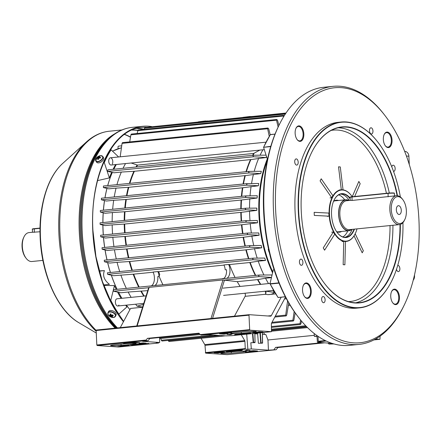 <?xml version="1.0" encoding="UTF-8"?>
<svg xmlns="http://www.w3.org/2000/svg" width="441" height="441" viewBox="0 0 441 441"><rect width="100%" height="100%" fill="white"/><g stroke="black" fill="none" stroke-linecap="round" stroke-linejoin="round"><path stroke-width="0.66" d="M396.349 209.905A4.41 2.448 84.3 0 0 399.254 214.469A4.41 2.448 84.3 0 0 401.282 210.252A4.41 2.448 84.3 0 0 398.372 205.693A4.41 2.448 84.3 0 0 396.349 209.905M348.93 200.49A15.562 8.638 84.3 0 0 345.738 199.767A15.562 8.638 84.3 0 0 338.594 214.64A15.562 8.638 84.3 0 0 348.848 230.737A15.562 8.638 84.3 0 0 351.83 229.392M406.359 210.611A13.489 7.486 84.3 0 0 402.782 199.586A13.489 7.486 84.3 0 0 394.849 197.855A13.489 7.486 84.3 0 0 391.272 209.552A13.489 7.486 84.3 0 0 396.657 222.396A13.489 7.486 84.3 0 0 404.788 219.579A13.489 7.486 84.3 0 0 406.359 210.611M402.782 199.586L402.231 198.863A14.525 8.059 84.3 0 0 396.503 195.716A14.525 8.059 84.3 0 0 389.833 209.596A14.525 8.059 84.3 0 0 399.408 224.618A14.525 8.059 84.3 0 0 404.386 220.395L404.788 219.579M388.113 196.835L388.069 193.141C395.759 192.7 394.237 193.186 394.414 193.356A4.151 0.325 177.3 0 0 392.209 193.169A4.151 0.325 177.3 0 0 387.948 193.39L351.885 197.011A4.151 0.325 177.3 0 0 350.06 197.37L350.204 200.39L352.05 200.451L396.503 195.716M299.439 262.086A3.115 1.725 84.3 0 0 301.495 265.306A3.115 1.725 84.3 0 0 302.923 262.329A3.115 1.725 84.3 0 0 300.872 259.11A3.115 1.725 84.3 0 0 299.439 262.086M393.521 171.389A3.115 1.725 84.3 0 0 393.719 171.389A3.115 1.725 84.3 0 0 395.147 168.418A3.115 1.725 84.3 0 0 393.096 165.199A3.115 1.725 84.3 0 0 391.773 166.863M294.715 161.875A3.115 1.725 84.3 0 0 296.765 165.094A3.115 1.725 84.3 0 0 298.199 162.117A3.115 1.725 84.3 0 0 296.148 158.898A3.115 1.725 84.3 0 0 294.715 161.875M321.632 299.494A3.115 1.725 84.3 0 0 323.683 302.713A3.115 1.725 84.3 0 0 325.111 299.737A3.115 1.725 84.3 0 0 323.06 296.523A3.115 1.725 84.3 0 0 321.632 299.494M396.514 269.297A3.115 1.725 84.3 0 0 398.443 271.601A3.115 1.725 84.3 0 0 399.877 268.63A3.115 1.725 84.3 0 0 397.821 265.41A3.115 1.725 84.3 0 0 397.727 265.421M369.475 130.762A3.115 1.725 84.3 0 0 371.531 133.981A3.115 1.725 84.3 0 0 372.959 131.01A3.115 1.725 84.3 0 0 370.909 127.791A3.115 1.725 84.3 0 0 369.475 130.762M303.838 133.932A7.778 4.316 -95.7 0 1 301.776 140.679A7.778 4.316 -95.7 0 1 297.201 139.676A7.778 4.316 -95.7 0 1 295.139 133.32A7.778 4.316 -95.7 0 1 296.043 128.144A7.778 4.316 -95.7 0 1 300.734 126.517A7.778 4.316 -95.7 0 1 303.838 133.932M297.063 139.488A7.26 4.03 84.3 0 0 299.786 140.894A7.26 4.03 84.3 0 0 303.121 133.954A7.26 4.03 84.3 0 0 298.337 126.44A7.26 4.03 84.3 0 0 295.944 128.359M311.247 290.983A7.778 4.316 -95.7 0 1 309.185 297.73A7.778 4.316 -95.7 0 1 304.604 296.732A7.778 4.316 -95.7 0 1 302.543 290.371A7.778 4.316 -95.7 0 1 303.447 285.2A7.778 4.316 -95.7 0 1 308.138 283.574A7.778 4.316 -95.7 0 1 311.247 290.983M304.466 296.545A7.26 4.03 84.3 0 0 307.19 297.945A7.26 4.03 84.3 0 0 310.525 291.005A7.26 4.03 84.3 0 0 305.74 283.497A7.26 4.03 84.3 0 0 303.347 285.41M399.452 297.184A7.778 4.316 -95.7 0 1 397.391 303.932A7.778 4.316 -95.7 0 1 392.815 302.934A7.778 4.316 -95.7 0 1 390.748 296.572A7.778 4.316 -95.7 0 1 391.658 291.402A7.778 4.316 -95.7 0 1 396.343 289.776A7.778 4.316 -95.7 0 1 399.452 297.184M392.672 302.747A7.26 4.03 84.3 0 0 395.395 304.147A7.26 4.03 84.3 0 0 398.736 297.206A7.26 4.03 84.3 0 0 393.945 289.693A7.26 4.03 84.3 0 0 391.558 291.611M392.049 140.133A7.778 4.316 -95.7 0 1 389.982 146.881A7.778 4.316 -95.7 0 1 385.406 145.877A7.778 4.316 -95.7 0 1 383.345 139.521A7.778 4.316 -95.7 0 1 384.249 134.345A7.778 4.316 -95.7 0 1 388.94 132.719A7.778 4.316 -95.7 0 1 392.049 140.133M385.269 145.69A7.26 4.03 84.3 0 0 387.992 147.096A7.26 4.03 84.3 0 0 391.327 140.155A7.26 4.03 84.3 0 0 386.542 132.642A7.26 4.03 84.3 0 0 384.15 134.56M354.647 196.499L360.181 183.721L358.847 181.444L352.221 196.736A25.677 14.25 84.3 0 0 351.411 195.617A25.677 14.25 84.3 0 0 336.312 192.32A25.677 14.25 84.3 0 0 329.499 214.585A25.677 14.25 84.3 0 0 339.757 239.044A25.677 14.25 84.3 0 0 355.231 233.675A25.677 14.25 84.3 0 0 357.006 228.873M354.035 235.852L362.21 252.825L363.34 250.72L355.176 233.785A25.936 14.393 -95.7 0 1 355.132 233.879A25.936 14.393 -95.7 0 1 346.235 241.425A25.936 14.393 -95.7 0 1 329.14 214.596A25.936 14.393 -95.7 0 1 341.058 189.812A25.936 14.393 -95.7 0 1 351.273 195.435A25.936 14.393 -95.7 0 1 351.345 195.528M354.47 229.127A22.044 12.238 -95.7 0 1 337.376 232.749A22.044 12.238 -95.7 0 1 331.533 214.728A22.044 12.238 -95.7 0 1 334.096 200.071A22.044 12.238 -95.7 0 1 350.099 198.125M337.304 232.661A21.785 12.094 84.3 0 0 345.821 237.297A21.785 12.094 84.3 0 0 354.062 229.171M400.373 196.973A93.112 51.68 84.3 0 0 378.119 142.46A93.112 51.68 84.3 0 0 323.352 130.497A93.112 51.68 84.3 0 0 298.656 211.245A93.112 51.68 84.3 0 0 335.849 299.93A93.112 51.68 84.3 0 0 391.966 280.465A93.112 51.68 84.3 0 0 402.942 222.617M391.917 280.57A93.371 51.823 -95.7 0 1 391.867 280.669A93.371 51.823 -95.7 0 1 359.839 307.829A93.371 51.823 -95.7 0 1 298.298 211.256A93.371 51.823 -95.7 0 1 341.191 122.025A93.371 51.823 -95.7 0 1 377.981 142.278A93.371 51.823 -95.7 0 1 378.047 142.371M400.362 224.419A88.443 49.089 -95.7 0 1 375.269 296.291A88.443 49.089 -95.7 0 1 324.714 283.723A88.443 49.089 -95.7 0 1 301.269 211.426A88.443 49.089 -95.7 0 1 311.561 152.636A88.443 49.089 -95.7 0 1 358.605 130.266A88.443 49.089 -95.7 0 1 397.479 195.721M324.648 283.629A88.183 48.945 84.3 0 0 359.321 302.669A88.183 48.945 84.3 0 0 400.004 224.519M272.77 272.053A92.593 51.393 -95.7 0 1 259.451 215.23A92.593 51.393 -95.7 0 1 267.263 160.463M267.24 160.574A92.853 51.536 84.3 0 0 259.517 215.197A92.853 51.536 84.3 0 0 272.786 271.981M298.419 317.228L297.587 316.147A128.127 71.117 -95.7 0 1 263.619 211.421A128.127 71.117 -95.7 0 1 278.53 126.242L279.125 125.018A129.682 71.977 84.3 0 0 264.038 211.228A129.682 71.977 84.3 0 0 298.419 317.228A129.682 71.977 84.3 0 0 349.509 345.364L358.957 344.415A129.682 71.977 -95.7 0 1 273.481 210.28A129.682 71.977 -95.7 0 1 333.06 86.348A129.682 71.977 -95.7 0 1 384.15 114.478L384.982 115.559A128.127 71.117 84.3 0 0 309.621 99.098A128.127 71.117 84.3 0 0 275.642 210.214A128.127 71.117 84.3 0 0 326.814 332.249A128.127 71.117 84.3 0 0 404.039 305.464A128.127 71.117 84.3 0 0 418.95 220.291A128.127 71.117 84.3 0 0 384.982 115.559M333.06 86.348L323.611 87.296A129.682 71.977 84.3 0 0 279.125 125.018M341.643 231.459A16.08 8.925 -95.7 0 1 336.61 231.679M336.477 231.481A15.821 8.781 84.3 0 0 339.217 231.96A15.821 8.781 84.3 0 0 340.766 231.547M338.616 231.762A15.821 8.781 -95.7 0 1 338.131 231.949M341.191 122.025L337.971 122.35A93.371 51.823 84.3 0 0 295.079 211.581A93.371 51.823 84.3 0 0 356.62 308.154L359.839 307.829M342.861 236.949A21.785 12.094 84.3 0 0 347.822 230.836M328.992 216.173L314.306 215.429L314.163 212.33L328.843 213.075L328.992 216.173L327.31 216.344M331.737 197.744L320.089 180.904L321.213 178.798L332.861 195.639L331.737 197.744L330.05 197.915M269.33 252.594L268.238 249.551L268.464 248.724M341.312 189.79L338.534 166.825L340.276 166.946L343.043 189.856M343.743 241.359L345.485 241.486L344.89 264.798L343.153 264.677L343.743 241.359L342.062 241.53M333.352 232.01L334.686 234.292L324.582 250.179L323.247 247.903L333.352 232.01L331.671 232.181M350.126 198.764A21.785 12.094 84.3 0 0 341.472 193.941A21.785 12.094 84.3 0 0 334.046 200.175M344.719 199.872A21.785 12.094 84.3 0 0 338.638 194.867M333.561 201.272A16.08 8.925 -95.7 0 1 338.534 200.49M337.657 200.578A15.821 8.781 84.3 0 0 336.053 200.479A15.821 8.781 84.3 0 0 333.468 201.493M334.995 200.705A15.821 8.781 -95.7 0 1 335.513 200.793M404.039 305.464L403.443 306.688A129.682 71.977 -95.7 0 1 358.957 344.415M397.109 195.694A88.183 48.945 84.3 0 0 341.709 127.184A88.183 48.945 84.3 0 0 311.511 152.735M336.367 200.71A15.821 8.781 84.3 0 0 335.414 200.583M349.233 200.462A21.785 12.094 84.3 0 0 340.513 194.106M279.032 283.128L270.239 284.015A106.854 59.309 84.3 0 0 278.1 297.432L278.095 297.449M278.916 282.857L270.008 283.75L270.239 284.015L270.013 283.651L273.326 269.699M275.024 134.136L270.421 134.599A106.854 59.309 84.3 0 0 263.779 146.996L263.591 147.404L267.466 159.488A92.853 51.536 84.3 0 0 259.302 215.219A92.853 51.536 84.3 0 0 272.709 272.306M270.421 134.648L275.03 134.13M344.851 237.324A21.785 12.094 84.3 0 0 352.133 229.364M338.567 231.983A15.821 8.781 84.3 0 0 339.476 231.674M270.796 146.291L263.575 147.3L270.708 146.583M285.321 296.705L278.062 297.499L270.03 283.811M146.12 295.861L117.041 298.778A3.633 2.018 84.3 0 0 115.845 299.731A3.633 2.018 84.3 0 0 115.636 303.805A3.633 2.018 84.3 0 0 117.764 306.004A3.633 2.018 84.3 0 0 118.96 305.051M103.773 162.244L104.048 162.216A107.896 59.888 -95.7 0 1 107.202 155.734A107.896 59.888 -95.7 0 1 110.691 149.824L111.121 149.835A107.637 59.744 84.3 0 0 107.527 155.905A107.637 59.744 84.3 0 0 104.291 162.58L109.379 177.905A92.18 51.167 -95.7 0 1 111.672 172.282M110.691 149.824L111.049 149.78M112.312 164.069A3.633 2.018 84.3 0 0 112.516 159.995A3.633 2.018 84.3 0 0 110.393 157.795A3.633 2.018 84.3 0 0 109.197 158.749A3.633 2.018 84.3 0 0 108.988 162.823A3.633 2.018 84.3 0 0 111.115 165.022L264.308 149.648M113.072 169.316A92.18 51.167 -95.7 0 1 114.153 167.216A92.18 51.167 -95.7 0 1 115.647 164.565M97.549 180.617L109.379 177.905M99.17 270.89L104.423 270.636C102.461 275.57 104.126 280.145 109.407 284.362L103.585 284.947M116.215 289.401A92.18 51.167 -95.7 0 1 114.456 285.592L103.762 285.432M118.166 314.146L118.436 314.119A107.896 59.888 -95.7 0 1 110.581 300.707L110.79 300.304A107.637 59.744 84.3 0 0 118.866 314.097L126.936 306.897A92.18 51.167 -95.7 0 1 125.657 305.211M121.077 298.375A92.18 51.167 -95.7 0 1 117.554 292.074M114.456 285.592L113.436 289.682M113.216 290.569L110.79 300.304M118.612 156.968L111.121 149.835M104.291 162.58L103.646 162.542M118.1 148.727L118.006 146.699L118.414 146.142L121.705 145.811M104.423 270.636L99.242 271.154M151.649 126.567A108.933 60.461 84.3 0 0 142.79 126.297A108.933 60.461 84.3 0 0 92.748 230.4A108.933 60.461 84.3 0 0 123.436 321.726M95.857 158.887A3.997 2.293 -33.5 0 0 97.841 161.456A3.997 2.293 -33.5 0 0 102.472 158.22A3.997 2.293 -33.5 0 0 100.487 155.651A3.997 2.293 -33.5 0 0 98.999 156.048A3.997 2.293 -33.5 0 0 96.921 157.431A3.997 2.293 -33.5 0 0 95.857 158.887M95.603 160.072A4.151 2.376 -33.5 0 0 95.84 161.053L96.568 162.145A4.151 2.376 -33.5 0 0 98.652 162.867A4.151 2.376 -33.5 0 0 102.621 160.75A4.151 2.376 -33.5 0 0 103.486 157.558L102.759 156.467A4.151 2.376 -33.5 0 0 101.948 155.866M99.953 158.071L99.346 157.018A1.047 0.601 -33.5 0 1 99.495 157.161A1.047 0.601 -33.5 0 1 99.528 157.25A6.72 4.052 -155.5 0 1 100.609 157.332A6.665 1.604 103.7 0 0 100.427 157.707A6.665 1.604 103.7 0 0 100.25 158.11A6.72 4.052 24.5 0 0 99.175 158.027A1.047 0.601 -33.5 0 1 98.751 158.325L98.04 157.398A6.72 4.052 -155.5 0 0 97.196 157.674L98.63 158.732M97.196 157.674A6.665 5.016 -125.1 0 0 97.003 158.049A6.665 5.016 -125.1 0 0 96.844 158.451A6.72 4.052 24.5 0 1 97.687 158.176A1.047 0.601 -33.5 0 0 97.753 158.313A1.047 0.601 -33.5 0 0 97.869 158.413A6.72 3.732 84.3 0 0 97.599 159.433A6.665 1.891 -174.3 0 1 98.486 159.344A6.72 3.732 -95.7 0 1 98.751 158.325M99.346 157.018A6.72 3.732 -95.7 0 1 99.848 156.357A6.665 5.303 55.3 0 0 98.966 156.445A6.72 3.732 84.3 0 0 98.464 157.106A1.047 0.601 -33.5 0 0 98.04 157.398M97.687 158.176L98.271 158.931M99.528 157.25L99.991 158.076M98.464 157.106L99.054 158.132M98.966 156.445L99.401 158.032M108.332 315.072A3.997 2.409 -155.5 0 0 113.453 317.47A3.997 2.409 -155.5 0 0 114.952 314.405A3.997 2.409 -155.5 0 0 109.831 312.007A3.997 2.409 -155.5 0 0 108.332 315.072M114.721 317.046A4.151 2.503 -155.5 0 0 115.514 316.247L116.049 315.083A4.151 2.503 -155.5 0 0 114.704 311.936A4.151 2.503 -155.5 0 0 110.393 310.525A4.151 2.503 -155.5 0 0 108.497 311.633L107.968 312.796A4.151 2.503 -155.5 0 0 107.88 313.92M110.382 315.061L110.244 315.343A1.047 0.628 -155.5 0 1 110.294 315.166A1.047 0.628 -155.5 0 1 110.382 315.061A6.72 3.732 84.3 0 1 109.947 314.08A6.665 1.626 -15.4 0 0 110.829 313.992A6.72 3.732 -95.7 0 0 111.27 314.973A1.047 0.628 -155.5 0 1 111.738 315.194A6.72 3.853 146.5 0 0 112.78 314.907A6.665 1.516 65.9 0 0 113.028 315.282A6.665 1.516 65.9 0 0 113.265 315.635A6.72 3.853 -33.5 0 1 112.218 315.921A1.047 0.628 -155.5 0 1 112.196 316.037A1.047 0.628 -155.5 0 1 112.086 316.203L112.543 314.984M110.244 315.343A6.72 3.853 146.5 0 1 109.374 315.249A6.665 5.105 -67.2 0 0 109.6 315.629A6.665 5.105 -67.2 0 0 109.859 315.977A6.72 3.853 -33.5 0 0 110.73 316.07A1.047 0.628 -155.5 0 0 111.198 316.291A6.72 3.732 84.3 0 0 111.81 316.892A6.665 5.215 117.5 0 0 112.698 316.803A6.72 3.732 -95.7 0 1 112.086 316.203M110.73 316.07L111.319 314.99M109.859 315.977L111.121 314.676M112.565 314.973L112.218 315.921M111.634 315.128L111.198 316.291M111.81 316.892L111.986 315.139M42.898 260.399L31.901 261.502A14.525 8.059 -95.7 0 1 26.179 258.349L25.628 257.627A13.489 7.486 -95.7 0 1 22.05 246.607A13.489 7.486 -95.7 0 1 23.621 237.638L24.018 236.823A14.525 8.059 -95.7 0 1 29.001 232.6L32.502 232.247M26.179 258.349A14.525 8.059 -95.7 0 1 22.331 246.48A14.525 8.059 -95.7 0 1 24.018 236.823M40.021 228.306L34.183 228.896A4.151 0.325 177.3 0 0 32.358 229.254L32.502 232.275L39.999 231.768M157.817 271.562L158.683 271.662A89.738 49.811 84.3 0 0 159.719 274.429L159.085 276.474A8.991 4.989 -95.7 0 0 157.817 271.562L153.093 272.036A8.991 4.989 84.3 0 1 154.405 277.587A8.991 4.989 84.3 0 1 151.285 285.884M159.085 276.474L157.795 276.601A8.991 4.989 84.3 0 1 157.839 277.246A8.991 4.989 84.3 0 1 155.078 285.333L156.312 285.377M226.85 278.299A8.991 4.989 -95.7 0 0 229.965 270.008A8.991 4.989 -95.7 0 0 228.659 264.451L223.934 264.925A8.991 4.989 84.3 0 1 225.202 269.837L226.487 269.71A8.991 4.989 -95.7 0 1 226.531 270.35A8.991 4.989 -95.7 0 1 223.769 278.436L222.485 278.569A8.991 4.989 84.3 0 1 222.126 278.773M230.318 334.653L232.115 334.063A10.375 0.821 -2.7 0 1 230.957 334.052L227.159 334.421L230.318 334.653L230.274 334.085M236.85 333.964L234.579 334.807L235.378 334.813L250.951 333.247L248.051 333.043L243.327 333.517A10.375 0.821 -2.7 0 1 236.85 333.964M244.865 293.248A2.073 1.152 -95.7 0 1 245.372 294.886A2.073 1.152 -95.7 0 1 245.102 296.324L234.48 316.164M146.032 343.164L139.554 343.352A10.375 0.821 177.3 0 0 139.224 343.258L143.099 342.883L146.032 343.164M139.384 343.732L148.887 343.489L133.314 345.055L130.189 344.895L135.139 344.377A10.375 0.821 177.3 0 0 139.185 343.765L139.384 343.732M246.784 350.176L244.987 350.766A10.375 0.821 -2.7 0 1 246.144 350.777L249.942 350.408L246.784 350.176M240.251 350.871L242.522 350.022L241.723 350.016L226.15 351.582L229.05 351.786L233.774 351.312A10.375 0.821 -2.7 0 1 240.251 350.871L240.218 350.171M272.577 272.874A93.112 51.68 -95.7 0 1 258.944 215.23A93.112 51.68 -95.7 0 1 267.29 158.931M103.271 234.981A92.853 51.536 -95.7 0 1 103.029 230.902A92.853 51.536 -95.7 0 1 102.858 225.103M102.847 222.567A92.853 51.536 -95.7 0 1 103.183 212.788M103.376 210.197A92.853 51.536 -95.7 0 1 104.506 200.561M104.941 197.871A92.853 51.536 -95.7 0 1 106.931 188.423M107.687 185.584A92.853 51.536 -95.7 0 1 112.328 172.425M116.303 164.499A93.112 51.68 84.3 0 0 113.932 168.975A93.112 51.68 84.3 0 0 113.8 169.245A92.853 51.536 -95.7 0 1 113.833 169.179A92.853 51.536 -95.7 0 1 113.883 169.074M112.339 172.425A93.112 51.68 84.3 0 0 107.725 185.578M106.976 188.434A93.112 51.68 84.3 0 0 104.991 197.866M104.556 200.572A93.112 51.68 84.3 0 0 103.442 210.192M103.249 212.805A93.112 51.68 84.3 0 0 102.918 222.562M102.929 225.119A93.112 51.68 84.3 0 0 103.1 230.869A93.112 51.68 84.3 0 0 103.343 234.976M112.168 224.893L124.698 224.045L240.803 212.391L256.849 210.374A93.112 51.68 -95.7 0 1 256.827 208.097L245.819 208.224L245.273 208.979L245.913 209.767L100.135 224.397L104.87 225.627L112.168 224.893A93.112 51.68 84.3 0 0 112.328 229.943A93.112 51.68 84.3 0 0 112.571 234.05M266.077 155.16L253.443 155.232L253.013 155.982L253.713 156.759L266.011 157.542A93.112 51.68 84.3 0 1 266.491 156.445M116.959 184.652A93.112 51.68 84.3 0 1 121.33 172.062L114.032 172.795L107.753 171.411L107.858 169.84L253.443 155.232M250.119 245.582L249.518 246.348L250.091 247.136L261.761 247.814A93.112 51.68 84.3 0 1 261.188 245.461L250.075 245.582L104.236 260.218L104.429 261.756L109.781 263.068L117.08 262.334A93.112 51.68 84.3 0 0 119.709 271.562M247.842 233.069L247.263 233.835L247.859 234.623L259.137 235.257A93.112 51.68 84.3 0 1 258.768 232.947L247.803 233.069L102.009 247.704L102.158 249.248L107.157 250.51L114.456 249.777A93.112 51.68 84.3 0 0 116.281 259.01M246.425 220.616L245.858 221.376L246.475 222.165L257.522 222.777A93.112 51.68 84.3 0 1 257.329 220.489L246.381 220.616L100.625 235.246L100.735 236.795L105.542 238.03L112.841 237.297A93.112 51.68 84.3 0 0 113.938 246.502M265.532 260.46A93.112 51.68 84.3 0 1 264.716 258.051L253.316 258.156L252.704 258.922L253.25 259.721L265.532 260.46L258.233 261.193A93.112 51.68 84.3 0 0 263.922 275.013M138.722 287.146A89.81 49.85 -95.7 0 1 133.199 274.208L113.546 275.713L107.632 274.335L107.417 272.797L253.233 258.167M246.028 195.881L245.51 196.642L246.166 197.425L257.12 198.037A93.112 51.68 -95.7 0 1 257.274 195.76L246.028 195.881L100.311 210.506L100.344 212.06L105.14 213.29L112.438 212.556A93.112 51.68 84.3 0 0 112.146 221.636M249.082 171.395L248.614 172.144L249.297 172.927L260.736 173.605A93.112 51.68 -95.7 0 1 261.326 171.29L249.044 171.395L103.448 186.008L103.398 187.574L108.751 188.858L116.049 188.125A93.112 51.68 84.3 0 0 114.225 196.94M247.092 183.605L246.596 184.36L247.269 185.143L258.376 185.777A93.112 51.68 -95.7 0 1 258.729 183.489L247.092 183.605L101.413 198.224L101.408 199.784L106.391 201.03L113.69 200.297A93.112 51.68 84.3 0 0 112.67 209.266M100.135 224.397L100.063 222.848L245.819 208.224M125.531 163.572A93.112 51.68 84.3 0 0 123.033 168.319M249.551 211.101A93.112 51.68 84.3 0 0 249.711 216.156A93.112 51.68 84.3 0 0 249.981 220.577M262.919 149.786A93.112 51.68 84.3 0 0 260.102 155.193M121.33 172.062L134.389 171.279L250.494 159.625L266.011 157.542M258.713 158.275A93.112 51.68 84.3 0 0 254.209 171.351M116.049 188.125L128.794 187.304L244.898 175.65L260.736 173.605M253.437 174.338A93.112 51.68 84.3 0 0 251.541 183.561M113.69 200.297L126.313 199.459L242.418 187.811L258.376 185.777M251.078 186.51A93.112 51.68 84.3 0 0 250.03 195.837M112.438 212.556L124.99 211.713L241.095 200.06L257.12 198.037M249.821 198.77A93.112 51.68 84.3 0 0 249.529 208.18M271.496 277.422L259.17 276.617L258.663 275.812L259.286 275.046L271.551 274.964A93.112 51.68 84.3 0 0 271.91 275.686M259.209 275.052L113.331 289.693L113.602 291.225L120.862 292.769L128.16 292.036A93.112 51.68 84.3 0 0 131.137 297.366M137.14 325.932L149.152 287.372L148.689 287.703L149.152 287.372L222.997 279.958L224.463 280.162L212.562 318.363M156.368 285.2A8.991 4.989 -95.7 0 1 156.009 285.41M228.659 264.451L229.524 264.556A89.738 49.811 84.3 0 0 235.047 277.477M96.149 330.518L96.419 330.022L249.259 314.681L248.994 315.177L96.149 330.518L96.833 344.978L146.208 340.022L147.421 338.346L198.941 333.175L200.302 334.592L249.672 329.642L249.986 330.177L201.046 335.088L208.659 334.669L225.792 335.877L231.531 335.695L271.458 331.687L271.38 323.942A1.036 0.573 -95.7 0 1 271.513 323.225L285.52 297.08M263.707 332.464L264.473 334.432M262.434 334.289L265.846 334.532L267.963 339.978L268.442 350.16L251.309 348.952L250.83 342.74L254.937 342.629L250.83 342.74M314.295 335.331L267.963 339.978M254.892 333.76L257.665 333.953L258.376 343.274L262.478 343.159L262.362 332.597M327.999 343.059L328.98 344.085L333.071 343.671M328.98 344.085L333.953 343.93M373.918 339.917L379.955 339.311L375.605 339.008M326.257 341.036L318.556 341.814L320.861 341.973L317.426 342.315L316.947 336.108L314.372 336.367L316.969 336.4M332.034 343.346L317.426 342.315M318.011 336.296L318.242 341.273L325.282 340.568M318.242 341.273L318.556 341.814M113.331 289.693L259.286 275.046M229.524 264.556L249.793 262.522L258.233 261.193M133.199 274.208L153.176 272.218M158.683 271.662L224.017 265.107M162.922 284.715A89.738 49.811 -95.7 0 1 159.135 276.314M265.51 291.159L274.5 292.4C273.244 293.805 271.061 294.555 267.963 294.649L275.669 293.871M271.441 277.654L265.543 278.249A93.112 51.68 84.3 0 0 268.519 283.574M273.023 290.421A93.112 51.68 84.3 0 0 274.5 292.4M265.543 278.249L257.522 279.622L237.247 281.656A89.738 49.811 84.3 0 0 240.08 286.43M112.841 237.297L125.382 236.453L241.481 224.8L257.522 222.777M250.223 223.51A93.112 51.68 84.3 0 0 251.37 233.03M114.456 249.777L127.041 248.939L243.145 237.286L259.137 235.257M251.839 235.99A93.112 51.68 84.3 0 0 253.74 245.543M117.08 262.334L129.759 261.507L245.863 249.854L261.761 247.814M254.463 248.548A93.112 51.68 84.3 0 0 257.202 258.117M284.517 298.954L286.418 298.766M288.348 305.453L290.156 305.277M139.615 342.64L135.905 343.026A10.375 0.821 177.3 0 0 123.535 343.561L134.544 342.359L139.615 342.64M199.288 333.534L149.742 338.506L148.121 340.744L142.542 341.306L159.675 342.514L159.587 337.519M148.121 340.744L146.092 340.606L97.147 345.518L118.612 347.023L158.545 343.015L156.241 342.855L159.675 342.514M125.564 343.704A6.742 0.535 -2.7 0 1 132.487 343.352A6.742 0.535 -2.7 0 1 136.071 343.649A6.742 0.535 -2.7 0 1 133.105 344.234L121.088 345.441A6.742 0.535 -2.7 0 1 114.164 345.794A6.742 0.535 -2.7 0 1 110.581 345.49A6.742 0.535 -2.7 0 1 113.541 344.912L125.564 343.704M126.12 345.281L129.252 345.441L121.297 346.262L117.758 345.976A10.375 0.821 177.3 0 0 123.116 345.584L126.12 345.281M281.198 297.201L271.325 315.629A2.073 1.152 -95.7 0 1 270.642 316.175A2.073 1.152 -95.7 0 1 270.537 316.175L249.259 314.681M237.247 281.656L224.463 280.162M103.547 237.517A93.112 51.68 84.3 0 0 104.71 247.429M105.107 249.992A93.112 51.68 84.3 0 0 107.053 259.936M107.67 262.555A93.112 51.68 84.3 0 0 110.476 272.488M111.375 275.212A93.112 51.68 84.3 0 0 117.108 289.313M118.585 292.295A93.112 51.68 84.3 0 0 121.909 298.292M127.714 306.892A92.853 51.536 -95.7 0 1 127.647 306.798A92.853 51.536 -95.7 0 1 126.402 305.139A93.112 51.68 84.3 0 0 127.785 306.98A93.112 51.68 84.3 0 0 129.913 309.632M142.575 307.228L130.553 308.435L120.277 327.624M142.63 307.063L137.118 306.186L143.474 304.356M135.641 304.213A93.112 51.68 84.3 0 0 137.118 306.186M120.845 274.98A93.112 51.68 84.3 0 0 126.335 288.386M147.746 290.636L128.16 292.036M268.442 350.16L276.055 349.741L227.115 354.652L205.644 353.142L204.988 345.358A1.036 0.573 84.3 0 0 204.784 344.619L201.079 338.286M205.33 352.607L245.257 348.599L245.571 349.134L247.875 349.3L251.309 348.952M241.26 334.719L244.711 340.612A1.036 0.573 -95.7 0 1 244.915 341.351L245.257 348.599M198.334 122.03L207.557 120.911M286 113.039L151.439 126.815M242.985 117.549L252.202 116.43M283.497 116.975L283.513 115.355L284.153 115.895M283.513 115.355L138.083 129.952L137.118 133.502M278.128 127.069L276.507 120.2L276.772 119.489L277.516 120.25L278.927 125.426M276.772 119.489L131.33 134.086L130.883 134.814L129.726 141.897M285.807 113.331L144.907 127.471L144.207 129.334M269.247 136.33L267.626 128.75L267.935 128.028L268.69 128.789L270.212 134.803M267.935 128.028L122.471 142.63L122.063 143.358L120.172 156.814M259.848 150.094L253.652 153.446L137.548 165.099L131.17 163.01M168.175 340.402L168.964 341.51L225.395 335.849M288.767 302.95L286.705 315.166L286.132 315.916L285.696 315.122L287.587 300.889M160.822 338.49L161.329 340.254L161.996 341.02L218.433 335.358M301.451 321.009L300.949 323.744L300.398 324.482L300.018 323.688L300.586 319.968M295.183 312.901L293.866 320.282L293.304 321.026L292.896 320.232L294.169 311.456M245.913 209.767L256.849 210.374M253.316 258.156L107.4 272.797M121.881 298.292A92.853 51.536 -95.7 0 1 118.535 292.284M117.063 289.318A92.853 51.536 -95.7 0 1 111.308 275.201M110.415 272.494A92.853 51.536 -95.7 0 1 107.598 262.538M106.981 259.942A92.853 51.536 -95.7 0 1 105.03 249.975M104.638 247.44A92.853 51.536 -95.7 0 1 103.47 237.501M324.719 342.828L277.968 347.525L276.055 349.741M380.092 336.136L379.955 339.311M224.756 352.216L221.856 352.012L214.128 352.789L218.113 353.032A10.375 0.821 -2.7 0 1 221.751 352.519L224.756 352.144M253.338 350.634L249.463 351.008A10.375 0.821 -2.7 0 1 249.937 351.229A10.375 0.821 -2.7 0 1 245.378 352.127L257.55 351.003L253.338 350.634M243.344 351.984A6.742 0.535 177.3 0 0 246.31 351.4A6.742 0.535 177.3 0 0 242.721 351.102A6.742 0.535 177.3 0 0 235.803 351.455L223.78 352.662A6.742 0.535 177.3 0 0 220.82 353.241A6.742 0.535 177.3 0 0 224.403 353.544A6.742 0.535 177.3 0 0 231.327 353.191L243.344 351.984L243.305 351.102M245.571 349.134L205.644 353.142M247.875 349.3L246.717 334.168M322.399 342.668L275.647 347.359L277.968 347.525M274.026 349.597L275.647 347.359M97.147 345.518L96.833 344.978M248.994 315.177L249.672 329.642M158.545 343.015L158.766 342.602M146.092 340.606L146.208 340.022M149.742 338.506L147.421 338.346M249.986 330.177L271.458 331.687M252.346 332.613L255.245 332.817L262.974 332.04L258.988 331.803A10.375 0.821 -2.7 0 1 255.35 332.31L252.346 332.613M223.763 334.195L227.639 333.82A10.375 0.821 -2.7 0 1 227.165 333.594A10.375 0.821 -2.7 0 1 231.723 332.701L219.552 333.826L223.763 334.195L223.703 333.407M233.758 332.845A6.742 0.535 177.3 0 0 230.792 333.429A6.742 0.535 177.3 0 0 234.38 333.732A6.742 0.535 177.3 0 0 241.299 333.374L253.321 332.167A6.742 0.535 177.3 0 0 256.282 331.588A6.742 0.535 177.3 0 0 252.699 331.285A6.742 0.535 177.3 0 0 245.775 331.638L233.758 332.845M265.526 291.176A2.073 1.461 -82.2 0 1 265.377 294.29L245.102 296.324M200.302 334.592L201.046 335.088M314.152 333.457L314.372 336.367M242.98 117.356L250.306 116.446M198.334 121.837L205.655 120.928M259.958 332.839L260.736 343.037L262.544 342.866L262.478 343.159L258.376 343.274M257.594 333.076L257.665 333.953M252.869 333.55L253.536 342.233L253.195 342.503L252.511 333.589M253.536 342.233L254.997 342.337L254.837 333.352M414.485 275.052L414.534 276.055A5.325 4.41 94 0 1 413.239 280.167M404.64 151.318L405.075 151.373A5.325 4.41 94 0 1 408.884 156.219L409.276 164.532M348.594 200.523A15.352 8.522 84.3 0 0 338.71 214.646A15.352 8.522 84.3 0 0 351.494 229.425M350.204 200.363L346.532 200.732A14.525 8.059 84.3 0 0 339.857 214.613A14.525 8.059 84.3 0 0 349.432 229.634L399.408 224.618M392.92 225.268A88.183 48.945 -95.7 0 1 355.755 302.791M348.44 301.611A86.111 47.793 84.3 0 0 390.037 225.56M386.437 193.307A86.111 47.793 84.3 0 0 331.257 130.387M338.192 127.774A88.183 48.945 -95.7 0 1 389.331 193.037M268.933 250.863L268.238 249.551M268.773 251.491L269.313 252.506M285.355 296.765L278.067 297.493M278.089 297.443A106.595 59.166 -95.7 0 1 270.173 283.971M112.472 151.12L120.961 147.956A89.749 49.816 84.3 0 0 112.582 151.224M110.211 300.453L110.746 300.398M124.544 134.345A106.336 59.022 -95.7 0 1 130.514 137.052M130.486 137.239A106.27 58.984 84.3 0 0 124.395 134.455M137.658 130.475A106.336 59.022 84.3 0 0 131.903 130.101M132.245 129.952A106.446 59.083 -95.7 0 1 137.735 130.282M137.151 128.281A107.896 59.888 -95.7 0 1 144.13 129.345M143.435 129.411A107.786 59.827 84.3 0 0 136.622 128.425M146.82 127.278A107.896 59.888 84.3 0 0 142.035 127.416C112.764 129.004 89.672 176.483 92.924 230.439L95.934 256.563L102.34 281.391L111.755 303.452L123.601 321.417M78.763 322.647C57.65 310.585 41.652 274.622 40.164 237.914C38.571 206.752 47.286 177.1 62.776 163.363A86.486 48.003 84.3 0 0 40.489 237.787A86.486 48.003 84.3 0 0 78.763 322.647L96.27 333.027M96.188 331.323A106.97 59.375 -95.7 0 1 58.907 233.984A106.97 59.375 -95.7 0 1 86.469 141.93C93.387 135.679 100.989 132.113 109.28 131.225A107.378 59.601 84.3 0 0 59.954 233.84A107.378 59.601 84.3 0 0 96.199 330.425M116.606 327.994A108.602 60.279 -95.7 0 1 81.227 231.586A108.602 60.279 -95.7 0 1 111.727 135.999C118.061 131.005 124.897 128.127 132.234 127.355A108.933 60.461 84.3 0 0 82.191 231.459A108.933 60.461 84.3 0 0 117.438 327.911M115.167 328.137A107.378 59.601 -95.7 0 1 79.27 231.9A107.378 59.601 -95.7 0 1 114.82 133.755M111.727 135.999L110.487 136.975A107.703 59.783 84.3 0 0 80.24 231.773A107.703 59.783 84.3 0 0 115.994 328.054M95.84 161.053A4.151 2.376 -33.5 0 0 97.924 161.77A4.151 2.376 -33.5 0 0 101.893 159.653A4.151 2.376 -33.5 0 0 102.759 156.467L100.515 155.645L98.999 156.048A6.742 6.742 0 0 0 96.921 157.431L95.84 161.053M109.864 311.688A4.151 2.503 -155.5 0 0 107.968 312.796C107.841 315.563 109.682 317.123 113.486 317.47L115.514 316.247A4.151 2.503 -155.5 0 0 114.169 313.099A4.151 2.503 -155.5 0 0 109.864 311.688M350.545 197.188A3.892 0.309 -2.7 0 1 351.99 196.763L352.05 200.451M393.918 193.224A3.892 0.309 -2.7 0 0 392.639 192.938A3.892 0.309 -2.7 0 0 388.08 193.141L352.006 196.763L388.058 193.141M32.358 229.254C31.923 229.039 32.568 228.835 34.304 228.647L34.348 232.335M34.315 228.647L40.021 228.074L34.304 228.647M32.843 229.072A3.892 0.309 -2.7 0 1 34.288 228.647M265.14 291.214A2.073 1.152 -95.7 0 1 265.647 292.852A2.073 1.152 -95.7 0 1 265.377 294.29L267.963 294.649M124.594 232.842A89.81 49.85 -95.7 0 1 124.373 229.05A89.81 49.85 -95.7 0 1 124.213 224.083M253.713 156.759L107.753 171.411M250.091 247.136L104.429 261.756M247.859 234.623L102.158 249.248M246.475 222.165L100.735 236.795M253.25 259.721L107.632 274.335M246.166 197.425L100.344 212.06M249.297 172.927L103.398 187.574M247.269 185.143L101.408 199.784M148.661 287.703L113.602 291.225M259.17 276.617L224.078 280.134M257.908 279.566A89.81 49.85 84.3 0 0 260.747 284.357M260.355 284.395A89.738 49.811 -95.7 0 1 257.522 279.622M255.317 275.443A89.738 49.811 -95.7 0 1 249.793 262.522M143.755 296.098A89.81 49.85 -95.7 0 1 140.916 291.308M141.418 291.269A89.738 49.811 84.3 0 0 144.251 296.049M244.915 341.351L204.988 345.358M204.784 344.619L244.711 340.612M283.271 116.066L137.609 130.685M276.507 120.2L130.883 134.814M285.321 114.065L144.411 128.21M267.626 128.75L122.063 143.358M306.776 326.847L271.684 330.364M220.494 335.502L168.275 340.744M285.696 315.122L275.294 316.164M305.718 325.761L271.628 329.184M213.532 335.017L161.329 340.254M300.018 323.688L271.502 326.549M199.514 333.771L159.592 337.778M292.896 320.232L271.998 322.327M245.736 208.229L100.079 222.848M247.01 183.616L101.436 198.224M249.005 171.4L103.464 186.008M245.946 195.892L100.333 210.506M246.343 220.627L100.642 235.246M247.759 233.074L102.025 247.704M250.036 245.587L104.258 260.218M253.366 155.238L107.874 169.84M136.01 167.012A89.81 49.85 -95.7 0 1 137.101 165.044M129.4 183.401A89.81 49.85 -95.7 0 1 133.893 171.317M252.621 155.309A89.738 49.811 -95.7 0 1 253.652 153.446M137.548 165.099A89.738 49.811 84.3 0 0 136.517 166.963M134.389 171.279A89.738 49.811 84.3 0 0 129.891 183.357M245.995 171.703A89.738 49.811 -95.7 0 1 250.494 159.625M254.093 153.303A89.81 49.85 84.3 0 0 253.002 155.271M250.885 159.576A89.81 49.85 84.3 0 0 246.392 171.665M128.348 257.798A89.81 49.85 -95.7 0 1 126.556 248.978M131.859 270.344A89.81 49.85 -95.7 0 1 129.274 261.546M244.937 246.1A89.738 49.811 -95.7 0 1 243.145 237.286M127.041 248.939A89.738 49.811 84.3 0 0 128.833 257.748M129.759 261.507A89.738 49.811 84.3 0 0 132.35 270.294M248.448 258.641A89.738 49.811 -95.7 0 1 245.863 249.854M243.548 237.236A89.81 49.85 84.3 0 0 245.339 246.056M246.265 249.804A89.81 49.85 84.3 0 0 248.851 258.602M125.966 245.295A89.81 49.85 -95.7 0 1 124.897 236.492M242.55 233.598A89.738 49.811 -95.7 0 1 241.481 224.8M125.382 236.453A89.738 49.811 84.3 0 0 126.446 245.251M241.889 224.75A89.81 49.85 84.3 0 0 242.958 233.559M241.183 221.139A89.738 49.811 -95.7 0 1 240.803 212.391M124.698 224.045A89.738 49.811 84.3 0 0 125.079 232.793M241.205 212.341A89.81 49.85 84.3 0 0 241.585 221.101M133.689 274.17A89.738 49.811 84.3 0 0 139.213 287.097M250.19 262.472A89.81 49.85 84.3 0 0 255.714 275.405M124.792 208.047A89.81 49.85 -95.7 0 1 125.828 199.503M124.197 220.423A89.81 49.85 -95.7 0 1 124.511 211.752M241.381 196.35A89.738 49.811 -95.7 0 1 242.418 187.811M126.313 199.459A89.738 49.811 84.3 0 0 125.283 207.998M124.99 211.713A89.738 49.811 84.3 0 0 124.682 220.379M240.786 208.725A89.738 49.811 -95.7 0 1 241.095 200.06M242.82 187.761A89.81 49.85 84.3 0 0 241.784 196.306M241.503 200.01A89.81 49.85 84.3 0 0 241.188 208.681M126.468 195.71A89.81 49.85 -95.7 0 1 128.303 187.342M128.794 187.304A89.738 49.811 84.3 0 0 126.953 195.661M243.057 184.007A89.738 49.811 -95.7 0 1 244.898 175.65M245.301 175.601A89.81 49.85 84.3 0 0 243.46 183.969M231.266 351.907L231.327 353.191M240.786 350.11L240.792 350.81M233.758 350.815L233.774 351.312M229.033 351.29L229.05 351.786M228.295 351.367L228.328 351.808M246.751 350.171L246.762 350.749M246.106 350.193L246.144 350.777M221.735 352.023L221.751 352.519M218.102 352.387L218.113 353.032M217.165 352.48L217.209 353.076M210.985 318.523L222.997 279.958M133.066 343.352L133.105 344.234M121.027 344.156L121.088 345.441M133.303 344.559L133.314 345.055M132.565 344.636L132.598 345.077M136.512 342.42L136.528 342.999M135.861 342.376L135.905 343.026M121.281 345.75L121.297 346.262M120.542 345.805L120.575 346.284M267.792 315.982L271.325 315.629M241.238 332.095L241.299 333.374M253.277 331.285L253.321 332.167M235.367 334.449L235.378 334.813M231.249 334.058L231.255 334.598M224.463 333.335L224.486 334.173M255.234 332.327L255.245 332.817M254.49 332.398L254.529 332.839M260.317 332.806L261.078 342.767M414.534 276.055L414.259 276.033M408.884 156.219L406.415 156.026M334.504 200.892L345.738 199.767M337.613 231.861L348.848 230.737M339.123 190.005L341.058 189.812M345.485 241.497L346.235 241.425M275.046 134.086L270.372 134.555L263.597 147.206M285.36 296.782L278.056 297.515M120.961 147.956L121.413 147.856M110.393 149.808L110.889 149.758M132.234 127.355L142.79 126.297M109.28 131.225L121.942 129.952M62.776 163.363L86.469 141.93M394.414 193.356L394.535 195.914M350.06 197.37C349.625 197.155 350.275 196.951 352.006 196.763M265.973 142.184L110.393 157.795M273.563 290.371L223.576 295.387M143.772 303.397L117.764 306.004M270.068 283.42L222.876 288.155M307.537 327.602L271.717 331.197M286.132 315.916L274.826 317.046M306.456 326.522L271.667 330.017M300.398 324.482L271.54 327.382M200.242 334.537L159.609 338.616M293.304 321.026L271.524 323.209M249.915 350.926L249.937 351.229M227.159 333.06L227.165 333.594M254.881 333.346L255.047 342.492M262.588 343.021L262.406 332.597M136.738 325.971L148.678 287.642"/></g></svg>
